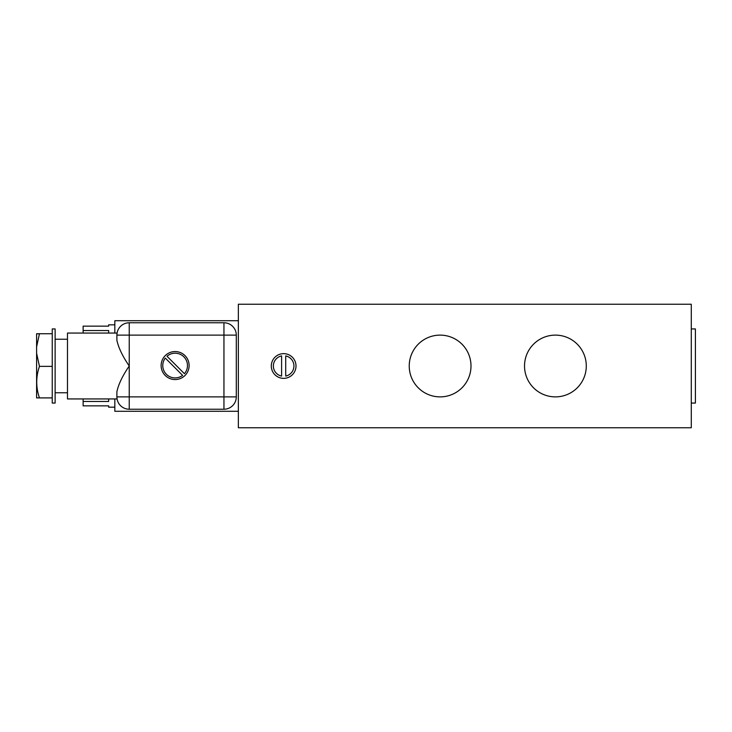 <?xml version="1.0" encoding="UTF-8"?>
<svg xmlns="http://www.w3.org/2000/svg" width="732" height="732" viewBox="0 0 732 732"><rect width="100%" height="100%" fill="white"/><g stroke="black" fill="none" stroke-linecap="round" stroke-linejoin="round"><path stroke-width="1.1" d="M114.833 407.175L108.656 407.175L108.656 405.867L83.128 405.867L83.128 401.465L108.656 401.465L108.656 398.94M108.656 333.06L108.656 330.535L83.128 330.535L83.128 326.133L108.656 326.133L108.656 324.825L114.833 324.825M117.065 398.94L116.891 396.881L117.065 398.94L67.481 398.94L67.481 333.06L117.065 333.06L116.891 335.119L117.065 333.06M116.891 335.119A12.353 12.353 0 0 1 129.244 322.766L129.244 366C122.628 375.626 118.511 384.19 116.891 391.712L116.891 396.881A12.353 12.353 0 0 0 129.244 409.234L223.946 409.234A12.353 12.353 0 0 0 236.299 396.881L236.299 335.119A12.353 12.353 0 0 0 223.946 322.766L129.244 322.766A12.353 12.353 0 0 0 116.891 335.119L116.891 340.288C118.52 347.819 122.637 356.393 129.244 366L129.244 396.881L223.946 396.881L223.946 322.766A12.353 12.353 0 0 1 236.299 335.119L116.891 335.119L116.891 340.288M283.65 378.353A12.353 12.353 0 0 1 271.298 366A12.353 12.353 0 0 1 283.65 353.648A12.353 12.353 0 0 1 296.002 366A12.353 12.353 0 0 1 283.65 378.353M555.405 396.881A30.881 30.881 0 0 1 524.524 366A30.881 30.881 0 0 1 555.405 335.119A30.881 30.881 0 0 1 586.286 366A30.881 30.881 0 0 1 555.405 396.881M440.115 396.881A30.881 30.881 0 0 1 409.234 366A30.881 30.881 0 0 1 440.115 335.119A30.881 30.881 0 0 1 470.996 366A30.881 30.881 0 0 1 440.115 396.881M691.283 328.942L695.4 328.942L695.4 403.058L691.283 403.058M175.122 379.56A14 14 0 0 1 161.122 365.561A14 14 0 0 1 175.122 351.561A14 14 0 0 1 189.121 365.561A14 14 0 0 1 175.122 379.56M67.481 339.236L55.129 339.236M67.481 392.764L55.129 392.764M165.295 358.076A12.353 12.353 0 0 0 182.607 375.388L165.295 358.076M55.129 366L55.129 403.058L52.247 403.058L52.247 328.942L55.129 328.942L55.129 366M52.247 333.728L39.455 333.728L36.6 346.867L36.6 333.883L39.455 333.728L36.692 333.728M108.656 326.133L83.128 326.133M83.128 401.465L83.128 398.94M83.128 333.06L83.128 330.535M238.358 411.293L114.833 411.293L114.833 398.94M114.833 333.06L114.833 320.708L238.358 320.708M238.358 427.762L238.358 304.238L691.283 304.238L691.283 427.762L238.358 427.762M285.709 355.917L285.709 376.083A10.294 10.294 0 0 0 285.709 355.917M281.591 376.083L281.591 355.917A10.294 10.294 0 0 0 281.591 376.083M166.988 356.264L184.418 373.695A12.353 12.353 0 0 0 183.86 356.823A12.353 12.353 0 0 0 166.988 356.264M36.6 346.867L36.6 353.227L39.455 366.366L52.247 366.366M39.455 366.366C35.822 376.852 35.822 387.365 39.455 397.906L52.247 397.906M39.455 397.906L36.6 397.906L36.6 353.227M223.946 409.234A12.353 12.353 0 0 0 236.299 396.881L223.946 396.881L223.946 409.234M116.891 396.881A12.353 12.353 0 0 0 129.244 409.234L129.244 396.881L116.891 396.881"/></g></svg>
